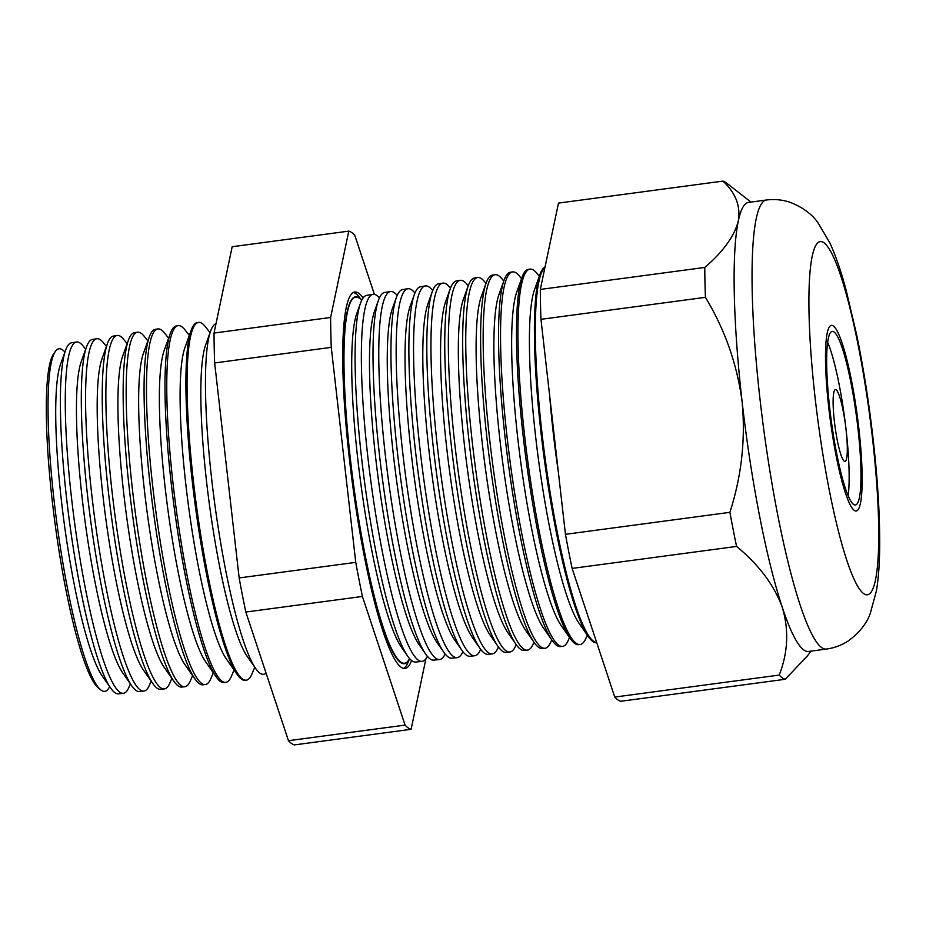 <?xml version="1.0" encoding="UTF-8"?>
<svg xmlns="http://www.w3.org/2000/svg" width="926" height="926" viewBox="0 0 926 926"><rect width="100%" height="100%" fill="white"/><g stroke="black" fill="none" stroke-linecap="round" stroke-linejoin="round"><path stroke-width="1.39" d="M834.384 421.457A36.241 5.29 82.4 0 0 845.01 461.437A36.241 5.29 82.4 0 0 846.04 429.571A36.241 5.29 82.4 0 0 835.402 389.591A36.241 5.29 82.4 0 0 834.384 421.457M829.742 408.389A87.588 12.779 82.4 0 0 855.427 505.017A87.588 12.779 82.4 0 0 857.904 428.009A87.588 12.779 82.4 0 0 832.219 331.381A87.588 12.779 82.4 0 0 829.742 408.389M848.158 495.723A87.588 12.779 82.4 0 0 846.063 429.583A87.588 12.779 82.4 0 0 827.647 342.261M858.877 428.68A93.63 13.659 82.4 0 0 831.421 325.396A93.63 13.659 82.4 0 0 828.77 407.718A93.63 13.659 82.4 0 0 856.226 511.002A93.63 13.659 82.4 0 0 858.877 428.68A93.63 13.659 -97.6 0 1 856.226 511.002A93.63 13.659 -97.6 0 1 828.77 407.718A93.63 13.659 -97.6 0 1 831.421 325.396A93.63 13.659 -97.6 0 1 858.877 428.68M266.04 673.063A176.947 25.812 -97.6 0 1 255.761 668.63A176.947 25.812 -97.6 0 1 211.684 479.101A176.947 25.812 -97.6 0 1 210.63 331.033A176.947 25.812 -97.6 0 1 216.001 323.683M123.378 693.296L118.459 693.829A177.074 25.824 -97.6 0 1 110.726 688.145L102.091 675.806A163.173 23.798 -97.6 0 1 61.452 501.024A163.173 23.798 -97.6 0 1 60.479 364.485L65.561 350.306A177.074 25.824 -97.6 0 1 71.522 342.805L76.407 342.018A177.202 25.847 82.4 0 0 71.499 497.806A177.202 25.847 82.4 0 0 123.378 693.296A177.202 25.847 82.4 0 0 128.946 687.3L130.392 683.863M64.924 352.077A172.815 25.199 82.4 0 0 55.398 351.371A172.815 25.199 82.4 0 0 54.113 500.711A172.815 25.199 82.4 0 0 100.645 689.789A172.815 25.199 82.4 0 0 109.65 686.606M110.726 688.145A177.074 25.824 -97.6 0 1 66.614 498.477A177.074 25.824 -97.6 0 1 65.561 350.306M143.854 691.109L139.56 691.572A177.63 25.905 -97.6 0 1 131.805 685.877L122.834 673.04A163.173 23.798 -97.6 0 1 82.183 498.246A163.173 23.798 -97.6 0 1 81.21 361.707L86.488 346.961A177.63 25.905 -97.6 0 1 92.484 339.437L96.744 338.754A177.746 25.928 82.4 0 0 91.813 495.016A177.746 25.928 82.4 0 0 143.854 691.109A177.746 25.928 82.4 0 0 149.445 685.101L151.135 681.096M85.667 349.276L83.363 346.336A177.202 25.847 82.4 0 0 76.407 342.018M131.805 685.877A177.63 25.905 -97.6 0 1 87.553 495.607A177.63 25.905 -97.6 0 1 86.488 346.961M164.33 688.921L160.661 689.314A178.197 25.986 -97.6 0 1 152.883 683.596L143.565 670.262A163.173 23.798 -97.6 0 1 102.913 495.479A163.173 23.798 -97.6 0 1 101.941 358.941L107.428 343.615A178.197 25.986 -97.6 0 1 113.435 336.069L117.07 335.478A178.29 26.009 82.4 0 0 112.127 492.227A178.29 26.009 82.4 0 0 164.33 688.921A178.29 26.009 82.4 0 0 169.933 682.89L171.866 678.318M106.397 346.498L103.712 343.083A177.746 25.928 82.4 0 0 96.744 338.754M152.883 683.596A178.197 25.986 -97.6 0 1 108.492 492.725A178.197 25.986 -97.6 0 1 107.428 343.615M184.806 686.733L181.774 687.057A178.764 26.067 -97.6 0 1 173.961 681.328L164.296 667.496A163.173 23.798 -97.6 0 1 123.644 492.701A163.173 23.798 -97.6 0 1 122.672 356.163L128.367 340.282A178.764 26.067 -97.6 0 1 134.397 332.7L137.407 332.214A178.834 26.078 82.4 0 0 132.441 489.437A178.834 26.078 82.4 0 0 184.806 686.733A178.834 26.078 82.4 0 0 190.432 680.679L192.596 675.552M127.128 343.731L124.072 339.83A178.29 26.009 82.4 0 0 117.07 335.478M173.961 681.328A178.764 26.067 -97.6 0 1 129.432 489.854A178.764 26.067 -97.6 0 1 128.367 340.282M205.283 684.545L202.875 684.8A179.32 26.148 -97.6 0 1 195.039 679.059L185.026 664.718A163.173 23.798 -97.6 0 1 144.375 489.935A163.173 23.798 -97.6 0 1 143.403 353.396L149.306 336.937A179.32 26.148 -97.6 0 1 155.348 329.332L157.744 328.95A179.389 26.16 82.4 0 0 152.767 486.648A179.389 26.16 82.4 0 0 205.283 684.545A179.389 26.16 82.4 0 0 210.92 678.48L213.327 672.774M147.859 340.953L144.421 336.566A178.834 26.078 82.4 0 0 137.407 332.214M195.039 679.059A179.32 26.148 -97.6 0 1 150.371 486.983A179.32 26.148 -97.6 0 1 149.306 336.937M225.759 682.358L223.976 682.543A179.887 26.241 -97.6 0 1 216.128 676.779L205.757 661.951A163.173 23.798 -97.6 0 1 165.106 487.157A163.173 23.798 -97.6 0 1 164.133 350.618L170.245 333.591A179.887 26.241 -97.6 0 1 176.31 325.964L178.07 325.674A179.933 26.241 82.4 0 0 173.081 483.858A179.933 26.241 82.4 0 0 225.759 682.358A179.933 26.241 82.4 0 0 231.419 676.269L234.058 670.007M168.59 338.187L164.77 333.314A179.389 26.16 82.4 0 0 157.744 328.95M216.128 676.779A179.887 26.241 -97.6 0 1 171.31 484.101A179.887 26.241 -97.6 0 1 170.245 333.591M246.235 680.17L245.089 680.297A180.443 26.322 -97.6 0 1 237.206 674.51L226.488 659.173A163.173 23.798 -97.6 0 1 185.837 484.391A163.173 23.798 -97.6 0 1 184.864 347.852L191.173 330.246A180.443 26.322 -97.6 0 1 197.261 322.595L198.407 322.41A180.477 26.322 82.4 0 0 193.395 481.069A180.477 26.322 82.4 0 0 246.235 680.17A180.477 26.322 82.4 0 0 251.907 674.07L254.789 667.229M189.321 335.42L185.131 330.061A179.933 26.241 82.4 0 0 178.07 325.674M237.206 674.51A180.443 26.322 -97.6 0 1 192.261 481.231A180.443 26.322 -97.6 0 1 191.173 330.246M255.761 668.63L247.219 656.407A163.173 23.798 -97.6 0 1 206.567 481.624A163.173 23.798 -97.6 0 1 205.595 345.085L210.63 331.033M210.052 332.642L205.479 326.809A180.477 26.322 82.4 0 0 198.407 322.41M422.082 661.384L415.751 662.055A184.98 26.981 -97.6 0 1 407.671 656.129L401.444 647.228A174.956 25.511 -97.6 0 1 357.864 459.817A174.956 25.511 -97.6 0 1 356.823 313.428L360.492 303.196A184.98 26.981 -97.6 0 1 366.731 295.348L373.004 294.341A185.154 27.004 82.4 0 0 367.865 457.12A185.154 27.004 82.4 0 0 422.082 661.384A185.154 27.004 82.4 0 0 427.361 656.303M407.671 656.129A184.98 26.981 -97.6 0 1 361.591 457.988A184.98 26.981 -97.6 0 1 360.492 303.196M361.696 300.313A184.691 26.935 82.4 0 0 355.584 297.142A184.691 26.935 82.4 0 0 350.456 459.516A184.691 26.935 82.4 0 0 404.523 663.259A184.691 26.935 82.4 0 0 409.593 658.594M404.419 663.271A184.679 26.935 -97.6 0 1 404.303 663.282A184.679 26.935 -97.6 0 1 350.236 459.539A184.679 26.935 -97.6 0 1 355.364 297.177A184.679 26.935 -97.6 0 1 355.468 297.165M409.616 658.617A185.05 26.993 -97.6 0 1 350.178 459.504A185.05 26.993 -97.6 0 1 361.707 300.279L359.253 297.096A189.818 27.687 -97.6 0 0 353.269 292.489M363.096 297.952A189.899 27.699 82.4 0 0 354.67 292.003A189.899 27.699 82.4 0 0 349.403 458.96A189.899 27.699 82.4 0 0 404.998 668.456A189.899 27.699 82.4 0 0 411.561 660.504M409.639 658.652L408.088 662.345A189.818 27.687 -97.6 0 1 403.516 668.352M439.63 659.509L433.843 660.122A185.466 27.051 -97.6 0 1 425.74 654.184L419.223 644.843A174.956 25.511 -97.6 0 1 375.632 457.444A174.956 25.511 -97.6 0 1 374.59 311.055L378.433 300.325A185.466 27.051 -97.6 0 1 384.684 292.466L390.436 291.54A185.617 27.074 82.4 0 0 385.285 454.735A185.617 27.074 82.4 0 0 439.63 659.509A185.617 27.074 82.4 0 0 445.128 653.987M379.44 297.859A185.154 27.004 82.4 0 0 373.004 294.341M425.74 654.184A185.466 27.051 -97.6 0 1 379.544 455.523A185.466 27.051 -97.6 0 1 378.433 300.325M457.178 657.634L451.934 658.189A185.952 27.12 -97.6 0 1 443.809 652.228L436.991 642.47A174.956 25.511 -97.6 0 1 393.411 455.071A174.956 25.511 -97.6 0 1 392.358 308.671L396.386 297.466A185.952 27.12 -97.6 0 1 402.648 289.583L407.857 288.738A186.091 27.143 82.4 0 0 402.694 452.339A186.091 27.143 82.4 0 0 457.178 657.634A186.091 27.143 82.4 0 0 462.896 651.661M397.196 295.417A185.617 27.074 82.4 0 0 390.436 291.54M443.809 652.228A185.952 27.12 -97.6 0 1 397.497 453.057A185.952 27.12 -97.6 0 1 396.386 297.466M474.725 655.758L470.026 656.256A186.427 27.19 -97.6 0 1 461.877 650.283L454.759 640.097A174.956 25.511 -97.6 0 1 411.179 452.687A174.956 25.511 -97.6 0 1 410.137 306.298L414.327 294.595A186.427 27.19 -97.6 0 1 420.612 286.69L425.289 285.937A186.554 27.213 82.4 0 0 420.115 449.955A186.554 27.213 82.4 0 0 474.725 655.758A186.554 27.213 82.4 0 0 480.594 649.45L480.652 649.311M414.941 293.01A186.091 27.143 82.4 0 0 407.857 288.738M461.877 650.283A186.427 27.19 -97.6 0 1 415.438 450.592A186.427 27.19 -97.6 0 1 414.327 294.595M492.285 653.883L488.118 654.323A186.913 27.259 -97.6 0 1 479.946 648.339L472.526 637.725A174.956 25.511 -97.6 0 1 428.946 450.314A174.956 25.511 -97.6 0 1 427.905 303.925L432.268 291.725A186.913 27.259 -97.6 0 1 438.577 283.807L442.721 283.136A187.017 27.271 82.4 0 0 437.523 447.559A187.017 27.271 82.4 0 0 492.285 653.883A187.017 27.271 82.4 0 0 498.165 647.552L498.42 646.95M432.697 290.602L432.604 290.486A186.554 27.213 82.4 0 0 425.289 285.937M479.946 648.339A186.913 27.259 -97.6 0 1 433.391 448.126A186.913 27.259 -97.6 0 1 432.268 291.725M509.832 652.008L506.198 652.39A187.388 27.329 -97.6 0 1 498.014 646.383L490.294 635.34A174.956 25.511 -97.6 0 1 446.714 447.941A174.956 25.511 -97.6 0 1 445.672 301.552L450.221 288.866A187.388 27.329 -97.6 0 1 456.541 280.914L460.141 280.335A187.492 27.34 82.4 0 0 454.944 445.175A187.492 27.34 82.4 0 0 509.832 652.008A187.492 27.34 82.4 0 0 515.724 645.665L516.187 644.577M450.453 288.217L450.048 287.697A187.017 27.271 82.4 0 0 442.721 283.136M498.014 646.383A187.388 27.329 -97.6 0 1 451.344 445.661A187.388 27.329 -97.6 0 1 450.221 288.866M527.38 650.133L524.29 650.457A187.874 27.398 -97.6 0 1 516.083 644.438L508.073 632.967A174.956 25.511 -97.6 0 1 464.482 445.568A174.956 25.511 -97.6 0 1 463.44 299.167L468.162 285.995A187.874 27.398 -97.6 0 1 474.506 278.031L477.573 277.534A187.955 27.41 82.4 0 0 472.353 442.778A187.955 27.41 82.4 0 0 527.38 650.133A187.955 27.41 82.4 0 0 533.295 643.778L533.955 642.204M468.22 285.833L467.491 284.907A187.492 27.34 82.4 0 0 460.141 280.335M516.083 644.438A187.874 27.398 -97.6 0 1 469.285 443.195A187.874 27.398 -97.6 0 1 468.162 285.995M544.939 648.258L542.381 648.524A188.36 27.467 -97.6 0 1 534.152 642.494L525.841 630.594A174.956 25.511 -97.6 0 1 482.261 443.184A174.956 25.511 -97.6 0 1 481.207 296.795L486.115 283.125A188.36 27.467 -97.6 0 1 492.458 275.138L494.993 274.733A188.418 27.479 82.4 0 0 489.773 440.382A188.418 27.479 82.4 0 0 544.939 648.258A188.418 27.479 82.4 0 0 550.854 641.88L551.722 639.831M485.988 283.46L484.946 282.117A187.955 27.41 82.4 0 0 477.573 277.534M534.152 642.494A188.36 27.467 -97.6 0 1 487.238 440.73A188.36 27.467 -97.6 0 1 486.115 283.125M562.487 646.383L560.473 646.591A188.835 27.537 -97.6 0 1 552.22 640.537L543.608 628.222A174.956 25.511 -97.6 0 1 500.028 440.811A174.956 25.511 -97.6 0 1 498.987 294.422L504.057 280.265A188.835 27.537 -97.6 0 1 510.423 272.256L512.425 271.931A188.892 27.549 82.4 0 0 507.182 437.998A188.892 27.549 82.4 0 0 562.487 646.383A188.892 27.549 82.4 0 0 568.425 639.993L569.49 637.447M503.767 281.087L502.39 279.328A188.418 27.479 82.4 0 0 494.993 274.733M552.22 640.537A188.835 27.537 -97.6 0 1 505.191 438.276A188.835 27.537 -97.6 0 1 504.057 280.265M580.035 644.508L578.565 644.658A189.321 27.606 -97.6 0 1 570.289 638.593L561.376 625.837A174.956 25.511 -97.6 0 1 517.796 438.438A174.956 25.511 -97.6 0 1 516.754 292.049L522.009 277.395A189.321 27.606 -97.6 0 1 528.387 269.373L529.857 269.13A189.355 27.618 82.4 0 0 524.602 435.602A189.355 27.618 82.4 0 0 580.035 644.508A189.355 27.618 82.4 0 0 585.996 638.095L587.269 635.074M521.535 278.703L519.833 276.538A188.892 27.549 82.4 0 0 512.425 271.931M570.289 638.593A189.321 27.606 -97.6 0 1 523.132 435.81A189.321 27.606 -97.6 0 1 522.009 277.395M596.738 642.725L596.657 642.725A189.795 27.676 -97.6 0 1 588.369 636.648L579.155 623.464A174.956 25.511 -97.6 0 1 535.564 436.065A174.956 25.511 -97.6 0 1 534.522 289.664L539.951 274.524A189.795 27.676 -97.6 0 1 545.055 266.908M539.302 276.33L537.277 273.749A189.355 27.618 82.4 0 0 529.857 269.13M588.369 636.648A189.795 27.676 -97.6 0 1 541.085 433.345A189.795 27.676 -97.6 0 1 539.951 274.524M558.401 472.48A174.956 25.511 -97.6 0 1 553.343 433.681A174.956 25.511 -97.6 0 1 549.674 395.865M596.714 642.632A189.818 27.687 -97.6 0 1 542.011 433.218A189.818 27.687 -97.6 0 1 544.939 267.475M100.645 689.789L98.202 687.775A170.453 24.863 -97.6 0 1 52.296 501.267A170.453 24.863 -97.6 0 1 53.569 353.964L55.398 351.371M810.968 651.128L807.368 655.955L785.248 679.279A251.444 36.67 -97.6 0 1 779.217 675.077C788.003 652.622 789.045 630.097 782.331 607.491C774.286 585.313 759.042 564.964 736.575 546.421A251.444 36.67 -97.6 0 1 729.908 512.333C741.587 475.999 745.65 439.074 742.096 401.571A226.523 33.035 -97.6 0 1 738.3 221.013A226.523 33.035 -97.6 0 1 748.509 202.4L766.415 200.004C774.541 198.986 782.366 199.727 789.901 202.227C802.68 207.274 812.079 214.161 818.098 222.911L829.974 243.133C835.738 255.842 841.051 271.225 845.913 289.271L856.747 335.143C863.495 368.085 868.947 402.706 873.114 439.017C877.593 478.568 879.793 513.675 879.7 544.314C879.665 562.047 878.589 577.523 876.447 590.753L870.301 613.382C866.782 623.406 859.525 632.527 848.529 640.746C841.919 645.144 834.558 647.922 826.455 649.057A226.523 33.035 -97.6 0 1 760.003 399.175A226.523 33.035 -97.6 0 1 766.415 200.004M785.248 679.279L620.79 701.271A251.444 36.67 -97.6 0 1 614.76 697.07L572.118 568.414A251.444 36.67 -97.6 0 1 565.45 534.325L540.958 319.32A251.444 36.67 -97.6 0 1 540.321 289.433L558.482 203.095L722.94 181.102A251.444 36.67 -97.6 0 1 726.493 182.978L750.94 202.076M614.76 697.07L779.217 675.077M572.118 568.414L736.575 546.421M565.45 534.325L729.908 512.333M826.455 649.057L808.548 651.453A226.523 33.035 -97.6 0 1 782.331 607.491A226.523 33.035 -97.6 0 1 742.096 401.571C737.096 364.196 724.873 329.448 705.415 297.339A251.444 36.67 -97.6 0 1 704.79 267.44C723.206 251.687 734.376 236.211 738.3 221.013C740.777 206.162 735.661 192.863 722.94 181.102M540.958 319.32L705.415 297.339M540.321 289.433L704.79 267.44M411.098 729.306L294.491 744.898A251.444 36.67 -97.6 0 1 288.461 740.696L245.818 612.04A251.444 36.67 -97.6 0 1 239.151 577.94L214.658 362.946A251.444 36.67 -97.6 0 1 214.033 333.059L232.183 246.721L348.778 231.13L330.628 317.468A251.444 36.67 82.4 0 0 331.265 347.354L355.758 562.36A251.444 36.67 82.4 0 0 362.413 596.448L405.067 725.104A251.444 36.67 82.4 0 0 411.098 729.306L425.925 658.745M214.033 333.059L330.628 317.468M214.658 362.946L331.265 347.354M239.151 577.94L355.758 562.36M245.818 612.04L362.413 596.448M288.461 740.696L405.067 725.104M374.382 294.364L354.808 235.331A251.444 36.67 82.4 0 0 348.778 231.13M872.477 438.148A178.197 25.986 82.4 0 0 823.827 242.67A178.197 25.986 82.4 0 0 815.169 398.249A178.197 25.986 82.4 0 0 863.819 593.728A178.197 25.986 82.4 0 0 872.477 438.148"/></g></svg>
